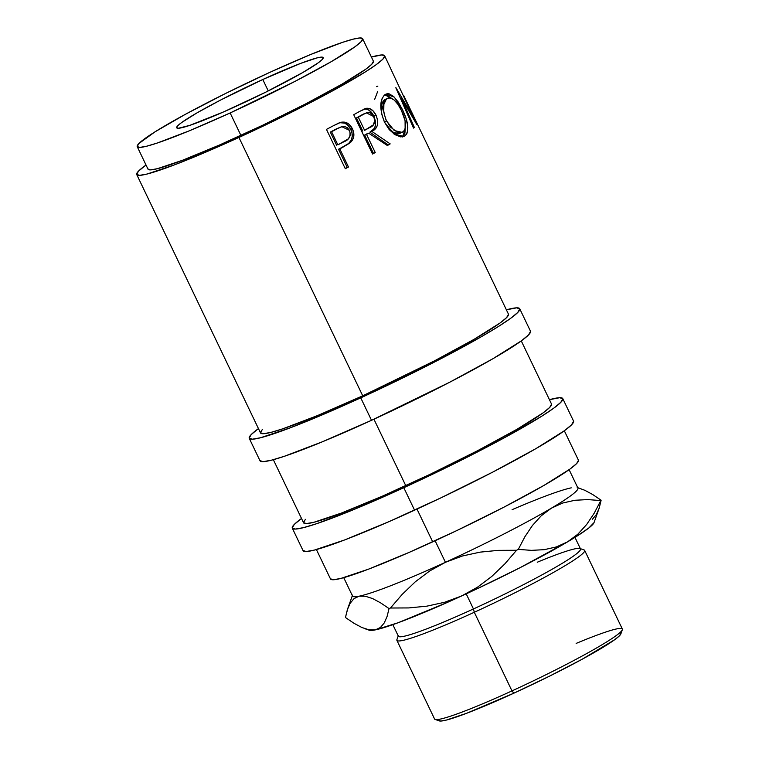 <?xml version="1.0" encoding="UTF-8"?>
<svg xmlns="http://www.w3.org/2000/svg" width="759" height="759" viewBox="0 0 759 759"><rect width="100%" height="100%" fill="white"/><g stroke="black" fill="none" stroke-linecap="round" stroke-linejoin="round"><path stroke-width="1.14" d="M384.652 55.758A137.455 10.958 154.4 0 0 371.407 57.039L381.853 54.942L384.718 55.948L382.821 59.221L376.227 64.648L365.202 72.01L331.664 91.374L310.45 102.617L238.933 137.445L362.726 395.818A137.455 10.958 -25.6 0 0 508.445 314.122L405.695 99.666L416.833 124.372A137.455 10.958 154.4 0 1 416.786 124.467L401.473 98.328L414.329 127.389A137.455 10.958 154.4 0 1 413.541 128.1L395.818 87.759A137.455 10.958 -25.6 0 0 395.923 87.665L413.427 117.36L384.652 55.758A137.455 10.958 154.4 0 1 238.933 137.445L215.528 147.929L174.75 164.76L147.056 174.039L139.533 175.357L136.658 174.352L138.555 171.079L146.022 165.026A137.455 10.958 154.4 0 0 136.724 174.542L260.517 432.915A137.455 10.958 -25.6 0 0 362.726 395.818L434.243 360.99L473.939 339.406L500.02 323.011L506.614 317.594L508.511 314.311M339.652 122.759L339.871 122.711C344.577 122.066 348.201 124.277 350.734 129.353L347.527 124.912L344.614 123.11L339.871 122.711L341.389 122.218C346.189 121.525 349.861 123.717 352.394 128.793L350.734 129.353C353.172 134.675 352.65 139.153 349.159 142.777L351.18 140.102L352.204 136.705L352.005 132.967L350.734 129.353L352.394 128.793C354.832 134.077 354.263 138.574 350.677 142.294L340.981 147.948A134.334 10.711 -25.6 0 1 338.533 149.238L339.795 148.878L338.533 149.238A134.334 10.711 -25.6 0 0 340.981 147.948L342.3 147.559A137.455 10.958 154.4 0 1 339.795 148.878L348.485 167.027L347.224 167.378L338.533 149.238L347.224 167.378A134.334 10.711 -25.6 0 1 345.174 168.451A134.334 10.711 -25.6 0 0 347.224 167.378L348.485 167.027A137.455 10.958 154.4 0 1 345.298 168.697L326.455 129.381A137.455 10.958 -25.6 0 0 333.372 125.747L340.393 122.484L344.624 122.142L349.168 124.353L352.802 129.704L353.827 136.165L352.755 139.58L349.719 143.1L342.3 147.559A137.455 10.958 154.4 0 1 339.795 148.878L348.485 167.027A137.455 10.958 154.4 0 1 345.298 168.697L326.455 129.381A137.455 10.958 154.4 0 0 333.372 125.747L339.131 122.892M363.789 109.211L364.035 109.144C367.982 108.641 371.265 110.975 373.864 116.146L369.462 110.501L366.73 109.201L364.035 109.144L366.123 108.347C370.136 107.787 373.456 110.093 376.066 115.273L373.864 116.146C376.919 124.144 375.582 129.476 369.842 132.142L373.713 129.049L375.221 126.269L375.515 121.364L373.864 116.146L376.066 115.273C379.102 123.281 377.697 128.65 371.834 131.392L369.842 132.142L371.834 131.392L390.183 143.887L387.972 144.77L369.842 132.142L387.972 144.77A134.334 10.711 -25.6 0 1 387.071 145.311A134.334 10.711 -25.6 0 0 387.972 144.77L390.183 143.887A137.455 10.958 154.4 0 1 387.403 145.538L368.675 133.186L366.758 133.897A134.334 10.711 -25.6 0 1 364.681 135.074L366.55 134.39L364.681 135.074A134.334 10.711 -25.6 0 0 366.758 133.897L368.675 133.186A137.455 10.958 154.4 0 1 366.55 134.39L375.24 152.54L373.371 153.223L364.681 135.074L373.371 153.223A134.334 10.711 -25.6 0 1 372.422 153.754A134.334 10.711 -25.6 0 0 373.371 153.223L375.24 152.54A137.455 10.958 154.4 0 1 372.555 154.039L353.722 114.723A137.455 10.958 -25.6 0 0 359.614 111.402L366.796 108.233L368.865 108.366L372.935 110.719L376.066 115.273L377.707 120.501L377.356 125.425L376.417 127.398L371.834 131.392L390.183 143.887A137.455 10.958 154.4 0 1 387.403 145.538L368.675 133.186A137.455 10.958 154.4 0 1 366.55 134.39L375.24 152.54A137.455 10.958 154.4 0 1 372.555 154.039L353.722 114.723A137.455 10.958 154.4 0 0 359.614 111.402L366.123 108.347L363.058 109.438M384.158 95.34L386.938 93.784L389.035 93.774L393.608 96.469L398.257 102.085L402.536 109.751L405.923 118.062L407.716 125.852L407.517 132.113L406.52 134.343L404.016 136.402L400.553 136.876L394.917 134.647L389.177 129.571L384.5 122.19L381.568 113.736L380.762 105.435L382.062 98.67L384.158 95.34M403.788 95.719L405.695 99.666M416.558 122.74L409.86 108.556L416.558 122.74M137.237 146.677L147.996 169.143A124.96 9.962 -25.6 0 0 240.916 135.425L230.148 112.958A124.96 9.962 154.4 0 1 137.237 146.677A124.96 9.962 154.4 0 1 269.701 72.409L310.687 54.496L342.423 42.39L353.229 39.145L360.07 37.95L362.679 38.861L360.952 41.84L354.965 46.773L331.256 61.669L295.166 81.289L230.148 112.958L240.916 135.425A124.96 9.962 -25.6 0 0 373.381 61.156L362.622 38.69A124.96 9.962 154.4 0 1 230.148 112.958L189.162 130.871L157.436 142.967L146.62 146.221L139.779 147.417L137.17 146.506L138.897 143.527L154.921 131.895L185.405 114.296L225.708 93.404L269.701 72.409A124.96 9.962 154.4 0 1 362.622 38.69M262.785 79.505L268.25 90.919L262.785 79.505A81.222 6.48 154.4 0 1 323.173 57.589A81.222 6.48 154.4 0 1 237.074 105.862A81.222 6.48 154.4 0 1 176.676 127.778A81.222 6.48 154.4 0 1 262.785 79.505L220.518 100.084L197.065 112.835L181.657 122.522L177.758 125.728L176.638 127.664L178.327 128.262L189.807 125.368L223.241 112.057L265.669 92.209L302.794 72.522L318.201 62.836L322.091 59.629L323.211 57.693L321.522 57.105L317.072 57.883L300.706 63.367L262.785 79.505M519.716 308.723A149.95 11.954 154.4 0 0 506.376 309.814L516.651 307.841L519.782 308.932L517.714 312.509L510.522 318.419L498.492 326.455L482.069 336.303L438.768 359.851L360.743 397.849L371.512 420.315A149.95 11.954 -25.6 0 0 530.475 331.19L519.716 308.723A149.95 11.954 154.4 0 1 360.743 397.849L335.212 409.281L290.725 427.64L260.517 437.763L252.311 439.195L249.18 438.104L251.248 434.527L258.449 428.598A149.95 11.954 154.4 0 0 249.246 438.313L260.014 460.779A149.95 11.954 -25.6 0 0 371.512 420.315L360.743 397.849A149.95 11.954 154.4 0 1 249.246 438.313M562.77 398.589A149.95 11.954 154.4 0 0 549.431 399.68L559.715 397.707L562.836 398.798L560.768 402.374L553.577 408.295L541.546 416.33L504.963 437.45L481.823 449.717L403.807 487.714L414.566 510.181A149.95 11.954 -25.6 0 0 573.538 421.065L562.77 398.589A149.95 11.954 154.4 0 1 403.807 487.714L354.624 509.213L316.541 523.729L303.572 527.628L295.365 529.061L292.234 527.97L294.302 524.403L301.513 518.473A149.95 11.954 154.4 0 0 292.31 528.179L303.069 550.645A149.95 11.954 -25.6 0 0 414.566 510.181L403.807 487.714A149.95 11.954 154.4 0 1 292.31 528.179M438.683 720.319L440.789 721.05L446.32 720.082L466.662 713.27L513.815 693.204L511.974 690.899L513.815 693.204A100.985 8.055 -25.6 0 0 620.853 633.907L622.323 629.771A104.106 8.302 154.4 0 1 511.974 690.899A104.106 8.302 -25.6 0 0 622.342 629.031L584.667 550.398A104.106 8.302 154.4 0 1 474.299 612.266A104.106 8.302 -25.6 0 0 584.079 549.943L579.933 548.501A100.985 8.055 154.4 0 1 473.445 608.955L474.299 612.266L511.974 690.899L474.299 612.266A104.106 8.302 154.4 0 1 396.891 640.359L434.565 718.991A104.106 8.302 -25.6 0 0 511.974 690.899A104.106 8.302 154.4 0 1 435.154 719.447L439.3 720.898A100.985 8.055 -25.6 0 0 513.815 693.204L549.364 676.231L581.944 659.353L614.676 639.723L619.524 635.738L620.919 633.329M576.147 643.414A104.106 8.302 154.4 0 1 622.323 629.771M537.258 562.239A100.985 8.055 154.4 0 1 579.933 548.501M392.83 624.648L398.361 636.203A100.985 8.055 -25.6 0 0 473.445 608.955L466.216 593.861L473.445 608.955A100.985 8.055 -25.6 0 0 580.502 548.937L574.961 537.381M343.732 577.665L352.518 596.014A124.96 9.962 -25.6 0 0 359.168 596.185A124.96 9.962 -25.6 0 0 445.438 562.296L435.106 540.74L445.438 562.296A124.96 9.962 -25.6 0 0 551.48 508.122A124.96 9.962 -25.6 0 0 577.903 488.028L569.117 469.679M316.408 549.554L330.488 578.946A137.455 10.958 -25.6 0 0 432.696 541.85L416.985 509.071L432.696 541.85A137.455 10.958 -25.6 0 0 578.415 460.163L564.326 430.77M273.344 459.688L303.572 522.78A137.455 10.958 -25.6 0 0 405.78 485.684L373.931 419.205L405.78 485.684A137.455 10.958 -25.6 0 0 551.499 403.997L521.272 340.905L528.482 334.975L530.55 331.398M330.421 578.756L333.286 579.762L340.81 578.443L368.504 569.165L409.281 552.334L456.937 530.513L504.213 507.021L543.909 485.437L569.99 469.053L576.574 463.626L578.481 460.352M512.078 509.697A124.96 9.962 154.4 0 1 571.252 487.847M577.201 487.477A124.96 9.962 154.4 0 1 551.48 508.122L562.723 503.018L574.886 500.276L587.684 499.593L600.805 500.57A143.707 11.461 -25.6 0 0 601.128 500.238L592.675 494.507L584.781 490.276L577.201 487.477M594.041 522.619L588.851 527.96L576.366 536.509L567.628 541.822L556.385 546.926L544.212 549.677L531.414 550.36L518.293 549.383L524.877 536.774L532.438 525.465L541.243 515.778L551.48 508.122A124.96 9.962 154.4 0 1 445.438 562.296L462.487 555.977L480.134 552.135L498.265 550.36L516.556 550.266A143.707 11.461 -25.6 0 0 518.293 549.383L524.877 536.774L532.438 525.465L541.243 515.778L551.48 508.122L562.723 503.018L574.886 500.276L587.684 499.593L600.805 500.57L594.221 513.179L586.66 524.488L577.865 534.175L567.628 541.822L519.744 567.855L476.244 589.183L447.26 602.456L398.077 622.76L375.316 629.885L368.997 630.074M445.438 562.296A124.96 9.962 154.4 0 1 359.168 596.185L365.383 596.242L372.593 598.566L380.572 602.836L389.044 608.576A143.707 11.461 -25.6 0 0 390.458 608.016L402.213 594.354L415.287 581.811L429.622 571.015L445.438 562.296L462.487 555.977L480.134 552.135L498.265 550.36L516.556 550.266L504.801 563.928L491.728 576.479L477.392 587.267L461.576 595.995A124.96 9.962 -25.6 0 0 567.628 541.822A124.96 9.962 -25.6 0 0 594.031 522.619L599.183 508.113L601.128 500.238A143.707 11.461 154.4 0 1 600.805 500.57L594.221 513.179L586.66 524.488L577.865 534.175L567.628 541.822L556.385 546.926L544.212 549.677L531.414 550.36L518.293 549.383A143.707 11.461 154.4 0 1 516.556 550.266L504.801 563.928L491.728 576.479L477.392 587.267L461.576 595.995L444.527 602.304L426.881 606.156L408.759 607.931L390.458 608.016A143.707 11.461 154.4 0 1 389.044 608.576L387.099 616.431L384.31 622.845L380.449 627.475L375.316 629.885A124.96 9.962 -25.6 0 0 461.576 595.995L444.527 602.304L426.881 606.156L408.759 607.931L390.458 608.016L402.213 594.354L415.287 581.811L429.622 571.015L445.438 562.296M364.927 628.708L369.367 630.264A124.96 9.962 -25.6 0 0 375.316 629.885L369.102 629.837L361.891 627.513L353.912 623.243L345.449 617.503L347.385 609.648L350.184 603.225L354.045 598.604L359.168 596.185A124.96 9.962 154.4 0 1 352.537 595.122L347.774 608.49L350.184 603.225L354.045 598.604L359.168 596.185L365.383 596.242L372.593 598.566L380.572 602.836L389.044 608.576L387.099 616.431L384.31 622.845L380.449 627.475L375.316 629.885L369.102 629.837L361.891 627.513L353.912 623.243L345.449 617.503L347.774 608.49M592.456 519.194L596.346 514.583L599.183 508.113L601.128 500.238L592.675 494.507L584.781 490.276M396.91 639.619A104.106 8.302 -25.6 0 0 474.299 612.266L473.445 608.955A100.985 8.055 154.4 0 1 398.38 635.482L396.91 639.619M305.403 519.317L303.505 522.59L306.38 523.587L313.903 522.277L341.597 512.999L382.375 496.168L430.03 474.347L477.297 450.855L517.002 429.271L543.074 412.887L549.668 407.46L551.565 404.177M303.002 550.436L306.124 551.527L314.34 550.095L344.548 539.981L389.035 521.613L441.017 497.809L492.591 472.183L535.892 448.635L564.345 430.761L571.536 424.841L573.605 421.264M262.348 429.442L260.451 432.725L263.316 433.721L270.849 432.412L282.737 428.835L317.642 415.524L362.726 395.818L238.933 137.445A137.455 10.958 154.4 0 1 136.724 174.542M259.939 460.571L263.069 461.662L271.276 460.229L284.255 456.33L322.328 441.804L371.512 420.315L449.527 382.318L492.838 358.77L521.291 340.895M385.762 119.239L390.306 126.924L397.242 132.161L399.414 132.721L402.204 132.322L404.262 130.624L405.135 128.821L405.078 120.719L401.483 110.577L397.972 104.4L394.101 99.97L390.335 97.977L388.599 97.958L386.322 99.192L383.883 104.372L383.75 112.019L385.762 119.239M364.614 130.358L373.343 124.865L374.794 120.311L373.362 115.766L370.269 112.844L367.489 112.522L363.722 114.192A137.455 10.958 154.4 0 1 358.333 117.256L364.614 130.358L358.333 117.256L356.464 117.939A134.334 10.711 -25.6 0 0 361.73 114.951L366.417 112.863L373.817 116.601C375.553 122.227 374.253 125.833 369.908 127.427L364.614 130.358M337.859 144.846L348.239 138.888L350.07 135.937L350.335 134.096L349.51 130.377L347.224 127.559L344.102 126.345L342.48 126.487L337.935 128.385A137.455 10.958 154.4 0 1 331.579 131.743L337.859 144.846L331.579 131.743L330.317 132.094A134.334 10.711 -25.6 0 0 336.531 128.812L341.778 126.677L349.51 130.377C351.056 136.022 349.216 139.798 343.988 141.724L337.859 144.846M387.754 98.215L387.033 98.623C391.653 96.497 396.464 100.482 401.483 110.577C406.35 121.06 406.852 128.167 402.972 131.886L402.099 132.36L394.215 130.52L386.521 120.928C382.375 110.216 382.545 102.778 387.033 98.623L387.745 98.224M387.033 98.623L384.5 99.704L381.293 112.37M384.177 121.886L386.521 120.928L384.177 121.886M392.517 131.971L387.204 126.943L393.769 132.692L399.604 133.432L402.099 132.36M366.426 112.863L363.722 114.192A137.455 10.958 154.4 0 1 358.333 117.256L356.464 117.939L362.745 131.041L356.464 117.939A134.334 10.711 -25.6 0 0 361.73 114.951L364.159 113.736M340.99 126.962L337.935 128.385A137.455 10.958 154.4 0 1 331.579 131.743L330.317 132.094L336.598 145.206L330.317 132.094A134.334 10.711 -25.6 0 0 336.531 128.812L341.863 126.658M384.775 94.818L391.777 98.452L386.416 94.903L384.358 94.894M402.431 136.962L404.964 135.88C409.424 131.203 408.617 122.493 402.536 109.751L394.31 97.143L386.075 94.059L385.022 94.638C379.566 99.865 379.396 109.049 384.5 122.19L394.054 134.068L403.93 136.44L404.964 135.88L402.431 136.962L404.908 133.252L405.211 128.565L402.612 136.829M401.113 132.417L400.439 132.967M381.388 112.987L381.454 105.387L383.181 100.994L385.24 99.296M399.689 133.385L396.948 133.755L394.765 133.157M147.939 168.972L150.548 169.883L157.388 168.688L182.558 160.253L219.636 144.95L262.956 125.112L305.924 103.755L342.015 84.135L365.724 69.24L371.72 64.306L373.447 61.327M376.597 86.63L377.859 86.099M377.735 91.317L374.614 99.524M416.833 124.372L416.833 124.372A137.455 10.958 154.4 0 1 416.786 124.467L401.473 98.328L400.657 98.698L401.473 98.328L414.329 127.389A137.455 10.958 154.4 0 1 413.541 128.1L395.818 87.759A137.455 10.958 154.4 0 0 395.923 87.665L413.427 117.36L412.953 117.588L413.427 117.36M413.408 127.806L414.329 127.389L413.408 127.806M402.536 109.751L401.34 110.283L402.536 109.751M341.389 122.218L340.554 122.436"/></g></svg>
